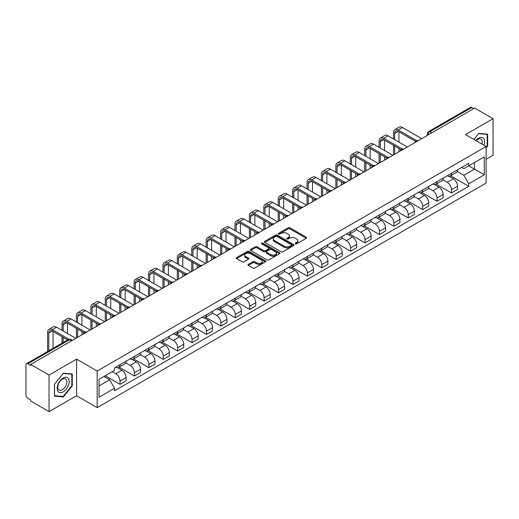 <?xml version="1.0" encoding="UTF-8"?>
<svg xmlns="http://www.w3.org/2000/svg" width="519" height="519" viewBox="0 0 519 519"><rect width="100%" height="100%" fill="white"/><g stroke="black" fill="none" stroke-linecap="round" stroke-linejoin="round"><path stroke-width="0.78" d="M295.369 243.846A0.895 0.519 0 0 0 296.641 243.846L306.275 238.279A1.285 0.74 0 0 0 306.651 237.76A1.285 0.74 0 0 0 306.275 237.235L289.952 227.809A1.285 0.74 0 0 0 288.142 227.809L278.502 233.375A0.895 0.519 0 0 0 278.242 233.738A0.895 0.519 0 0 0 278.502 234.108A0.895 0.519 0 0 0 279.773 234.108L281.019 233.388A4.107 2.368 0 0 1 286.825 233.388L288.188 234.173A4.107 2.368 0 0 1 289.388 235.847A4.107 2.368 0 0 1 288.188 237.52L286.936 238.24A0.895 0.519 0 0 0 286.676 238.61A0.895 0.519 0 0 0 286.936 238.974A0.895 0.519 0 0 0 288.207 238.974L289.453 238.253A4.107 2.368 0 0 1 295.259 238.253L296.621 239.038A4.107 2.368 0 0 1 297.822 240.719A4.107 2.368 0 0 1 296.621 242.392L295.369 243.113A0.895 0.519 0 0 0 295.11 243.476A0.895 0.519 0 0 0 295.369 243.846L295.369 243.113M248.329 264.353A1.285 0.74 0 0 0 247.952 264.878A1.285 0.74 0 0 0 248.329 265.404L252.909 268.044A1.285 0.74 0 0 0 254.725 268.044L265.423 261.868A1.285 0.74 0 0 0 265.799 261.342A1.285 0.74 0 0 0 265.423 260.823L249.101 251.397A1.285 0.74 0 0 0 247.284 251.397L236.586 257.573A1.285 0.74 0 0 0 236.21 258.099A1.285 0.74 0 0 0 236.586 258.624L242.12 261.816A1.285 0.74 0 0 0 243.93 261.816L248.51 259.169A1.285 0.74 0 0 0 248.886 258.65A1.285 0.74 0 0 0 248.51 258.125L245.766 256.542A3.432 1.979 0 0 1 244.76 255.14A3.432 1.979 0 0 1 246.882 253.311A3.432 1.979 0 0 1 250.619 253.739L261.368 259.941A3.432 1.979 0 0 1 262.367 261.342A3.432 1.979 0 0 1 260.253 263.172A3.432 1.979 0 0 1 256.516 262.744L254.725 261.712A1.285 0.74 0 0 0 252.909 261.712L248.329 264.353L248.329 265.404L252.909 262.776L252.909 261.712M97.176 371.04L76.578 359.148L49.045 375.042L30.66 364.429L474.664 108.082L493.05 118.695L465.517 134.596L486.121 146.488L97.176 371.04L97.176 407.629L486.121 183.077L486.121 146.488M281.11 251.767A1.285 0.74 0 0 0 282.926 251.767L293.624 245.584A1.285 0.74 0 0 0 294.001 245.065A1.285 0.74 0 0 0 293.624 244.54L277.302 235.113A1.285 0.74 0 0 0 275.492 235.113L264.787 241.296A1.285 0.74 0 0 0 264.411 241.815A1.285 0.74 0 0 0 264.787 242.341L281.11 251.767M262.017 244.04A0.895 0.519 0 0 1 262.932 244.164L279.507 253.739L268.823 259.902A1.285 0.74 0 0 1 267.013 259.902L250.69 250.482L250.69 249.431A1.285 0.74 0 0 0 250.314 249.957A1.285 0.74 0 0 0 250.69 250.482M250.69 249.431L255.27 246.791A1.285 0.74 0 0 1 257.08 246.791L263.697 250.612A1.285 0.74 0 0 0 265.514 250.612L268.55 248.861A1.285 0.74 0 0 0 268.926 248.335A1.285 0.74 0 0 0 268.55 247.81L261.66 243.833A0.895 0.519 0 0 1 261.394 243.463A0.895 0.519 0 0 1 261.952 242.989A0.895 0.519 0 0 1 262.932 243.1L279.527 252.682A1.285 0.74 0 0 1 279.903 253.201A1.285 0.74 0 0 1 279.527 253.726L279.527 252.682M49.045 375.042L49.045 411.632L30.66 401.018L30.66 399.948L27.799 398.3A2.614 1.512 -120 0 1 25.95 395.095L25.95 364.909A2.614 1.512 -120 0 1 26.488 363.709L68.339 339.549A2.614 1.512 60 0 1 69.65 339.679L27.799 363.838A2.614 1.512 -120 0 0 26.488 363.709M486.121 159.288L493.05 155.291L493.05 118.695M49.045 411.632L76.578 395.738L97.176 407.629M30.66 364.429L30.66 365.493L27.799 363.838M431.892 132.78L429.953 131.657A2.614 1.512 60 0 0 428.642 131.528L470.493 107.368A2.614 1.512 60 0 1 471.803 107.498L429.953 131.657A2.614 1.512 120 0 0 428.104 134.862L428.104 134.966M473.743 108.62L471.803 107.498M451.478 173.32A6.007 3.471 60 0 1 450.233 176.012L456.331 172.496A6.007 3.471 -120 0 0 457.576 169.797M442.824 179.788L447.229 182.331A6.007 3.471 60 0 1 451.478 189.695L457.576 186.172A6.007 3.471 -120 0 0 453.327 178.808L448.961 176.291M457.576 186.172L457.576 189.422L451.478 192.945L436.194 184.122M450.233 176.012A6.007 3.471 60 0 1 447.274 175.746M451.478 189.695L451.478 192.945M437.063 181.637A6.007 3.471 60 0 1 435.817 184.336L441.916 180.813A6.007 3.471 -120 0 0 443.161 178.114M421.778 192.439L437.063 201.268L443.161 197.745L443.161 194.495A6.007 3.471 -120 0 0 438.912 187.132L434.546 184.615M435.817 184.336A6.007 3.471 60 0 1 432.859 184.063M428.409 188.112L432.814 190.655A6.007 3.471 60 0 1 437.063 198.011L437.063 201.268M422.654 189.96A6.007 3.471 60 0 1 421.409 192.659L427.507 189.137A6.007 3.471 -120 0 0 428.752 186.438M407.37 200.762L422.654 209.585L428.752 206.069L428.752 202.812A6.007 3.471 -120 0 0 424.503 195.455L420.137 192.932M421.409 192.659A6.007 3.471 60 0 1 418.45 192.387M414 196.429L418.405 198.972A6.007 3.471 60 0 1 422.654 206.335L422.654 209.585M408.239 198.277A6.007 3.471 60 0 1 406.993 200.976L413.092 197.454A6.007 3.471 -120 0 0 414.337 194.761M392.954 209.086L408.239 217.909L414.337 214.386L414.337 211.136A6.007 3.471 -120 0 0 410.088 203.772L405.722 201.255M406.993 200.976A6.007 3.471 60 0 1 404.035 200.704M399.585 204.752L403.99 207.295A6.007 3.471 60 0 1 408.239 214.652L408.239 217.909M393.83 206.601A6.007 3.471 60 0 1 392.585 209.3L398.683 205.777A6.007 3.471 -120 0 0 399.928 203.078M378.546 217.403L393.83 226.226L399.928 222.709L399.928 219.453A6.007 3.471 -120 0 0 395.679 212.096L391.313 209.572M392.585 209.3A6.007 3.471 60 0 1 389.626 209.027M385.176 213.069L389.581 215.612A6.007 3.471 60 0 1 393.83 222.975L393.83 226.226M379.415 214.918A6.007 3.471 60 0 1 378.169 217.617L384.268 214.1A6.007 3.471 -120 0 0 385.513 211.402M364.13 225.726L379.415 234.549L385.513 231.026L385.513 227.776A6.007 3.471 -120 0 0 381.264 220.413L376.898 217.896M378.169 217.617A6.007 3.471 60 0 1 375.211 217.344M370.761 221.392L375.166 223.936A6.007 3.471 60 0 1 379.415 231.299L379.415 234.549M365.006 223.241A6.007 3.471 60 0 1 363.761 225.94L369.859 222.417A6.007 3.471 -120 0 0 371.098 219.719M349.722 234.043L365.006 242.873L371.104 239.35L371.104 236.093A6.007 3.471 -120 0 0 366.849 228.736L362.489 226.213M363.761 225.94A6.007 3.471 60 0 1 360.802 225.668M356.352 229.716L360.757 232.253A6.007 3.471 60 0 1 365.006 239.616L365.006 242.873M350.591 231.565A6.007 3.471 60 0 1 349.345 234.257L355.444 230.741A6.007 3.471 -120 0 0 356.689 228.042M335.306 242.367L350.591 251.19L356.689 247.673L356.689 244.417A6.007 3.471 -120 0 0 352.44 237.053L348.074 234.536M349.345 234.257A6.007 3.471 60 0 1 346.387 233.991M341.937 238.033L346.342 240.576A6.007 3.471 60 0 1 350.591 247.939L350.591 251.19M336.182 239.882A6.007 3.471 60 0 1 334.937 242.581L341.035 239.058A6.007 3.471 -120 0 0 342.274 236.366M320.898 250.69L336.182 259.513L342.274 255.99L342.274 252.74A6.007 3.471 -120 0 0 338.025 245.377L333.665 242.86M334.937 242.581A6.007 3.471 60 0 1 331.978 242.308M327.528 246.356L331.933 248.899A6.007 3.471 60 0 1 336.182 256.256L336.182 259.513M321.767 248.205A6.007 3.471 60 0 1 320.521 250.904L326.62 247.381A6.007 3.471 -120 0 0 327.865 244.683M306.482 259.007L321.767 267.83L327.865 264.314L327.865 261.057A6.007 3.471 -120 0 0 323.616 253.7L319.25 251.177M320.521 250.904A6.007 3.471 60 0 1 317.563 250.632M313.113 254.673L317.518 257.216A6.007 3.471 60 0 1 321.767 264.58L321.767 267.83M307.358 256.522A6.007 3.471 60 0 1 306.113 259.221L312.211 255.705A6.007 3.471 -120 0 0 313.45 253.006M292.074 267.33L307.358 276.153L313.45 272.631L313.45 269.38A6.007 3.471 -120 0 0 309.201 262.017L304.841 259.5M306.113 259.221A6.007 3.471 60 0 1 303.154 258.949M298.704 262.997L303.109 265.54A6.007 3.471 60 0 1 307.358 272.897L307.358 276.153M292.943 264.846A6.007 3.471 60 0 1 291.697 267.545L297.796 264.022A6.007 3.471 -120 0 0 299.041 261.323M277.659 275.647L292.943 284.477L299.041 280.954L299.041 277.697A6.007 3.471 -120 0 0 294.792 270.341L290.426 267.817M291.697 267.545A6.007 3.471 60 0 1 288.739 267.272M284.289 271.314L288.694 273.857A6.007 3.471 60 0 1 292.943 281.22L292.943 284.477M278.534 273.163A6.007 3.471 60 0 1 277.289 275.861L283.387 272.345A6.007 3.471 -120 0 0 284.626 269.646M263.243 283.971L278.534 292.794L284.626 289.271L284.626 286.021A6.007 3.471 -120 0 0 280.377 278.658L276.017 276.14M277.289 275.861A6.007 3.471 60 0 1 274.33 275.595M269.88 279.637L274.279 282.18A6.007 3.471 60 0 1 278.534 289.544L278.534 292.794M264.119 281.486A6.007 3.471 60 0 1 262.874 284.185L268.972 280.662A6.007 3.471 -120 0 0 270.217 277.963M248.835 292.288L264.119 301.117L270.217 297.595L270.217 294.344A6.007 3.471 -120 0 0 265.968 286.981L261.602 284.464M262.874 284.185A6.007 3.471 60 0 1 259.915 283.912M255.465 287.961L259.87 290.504A6.007 3.471 60 0 1 264.119 297.861L264.119 301.117M249.704 289.81A6.007 3.471 60 0 1 248.465 292.508L254.563 288.986A6.007 3.471 -120 0 0 255.802 286.287M234.419 300.611L249.71 309.434L255.802 305.918L255.802 302.661A6.007 3.471 -120 0 0 251.553 295.305L247.193 292.781M248.465 292.508A6.007 3.471 60 0 1 245.506 292.236M241.056 296.278L245.455 298.821A6.007 3.471 60 0 1 249.71 306.184L249.71 309.434M235.295 298.127A6.007 3.471 60 0 1 234.05 300.825L240.148 297.303A6.007 3.471 -120 0 0 241.393 294.61M220.011 308.935L235.295 317.758L241.393 314.235L241.393 310.985A6.007 3.471 -120 0 0 237.144 303.621L232.778 301.104M234.05 300.825A6.007 3.471 60 0 1 231.091 300.553M226.641 304.601L231.046 307.144A6.007 3.471 60 0 1 235.295 314.501L235.295 317.758M220.88 306.45A6.007 3.471 60 0 1 219.641 309.149L225.733 305.626A6.007 3.471 -120 0 0 226.978 302.927M205.595 317.252L220.88 326.075L226.978 322.559L226.978 319.302A6.007 3.471 -120 0 0 222.729 311.945L218.369 309.421M219.641 309.149A6.007 3.471 60 0 1 216.683 308.876M212.232 312.918L216.631 315.461A6.007 3.471 60 0 1 220.88 322.824L220.88 326.075M206.471 314.767A6.007 3.471 60 0 1 205.226 317.466L211.324 313.95A6.007 3.471 -120 0 0 212.569 311.251M191.187 325.575L206.471 334.398L212.569 330.875L212.569 327.625A6.007 3.471 -120 0 0 208.32 320.262L203.954 317.745M205.226 317.466A6.007 3.471 60 0 1 202.267 317.193M197.817 321.242L202.222 323.785A6.007 3.471 60 0 1 206.471 331.141L206.471 334.398M192.056 323.09A6.007 3.471 60 0 1 190.817 325.789L196.909 322.267A6.007 3.471 -120 0 0 198.154 319.568M176.771 333.892L192.056 342.722L198.154 339.199L198.154 335.942A6.007 3.471 -120 0 0 193.905 328.585L189.545 326.062M190.817 325.789A6.007 3.471 60 0 1 187.859 325.517M183.408 329.565L187.807 332.102A6.007 3.471 60 0 1 192.056 339.465L192.056 342.722M177.647 331.414A6.007 3.471 60 0 1 176.402 334.106L182.5 330.59A6.007 3.471 -120 0 0 183.745 327.891M162.363 342.216L177.647 351.039L183.745 347.522L183.745 344.266A6.007 3.471 -120 0 0 179.496 336.902L175.13 334.385M176.402 334.106A6.007 3.471 60 0 1 173.443 333.84M168.993 337.882L173.398 340.425A6.007 3.471 60 0 1 177.647 347.788L177.647 351.039M163.232 339.731A6.007 3.471 60 0 1 161.993 342.43L168.085 338.907A6.007 3.471 -120 0 0 169.33 336.215M147.947 350.539L163.232 359.362L169.33 355.839L169.33 352.589A6.007 3.471 -120 0 0 165.081 345.226L160.715 342.709M161.993 342.43A6.007 3.471 60 0 1 159.028 342.157M154.584 346.205L158.983 348.749A6.007 3.471 60 0 1 163.232 356.105L163.232 359.362M148.823 348.054A6.007 3.471 60 0 1 147.578 350.753L153.676 347.23A6.007 3.471 -120 0 0 154.922 344.532M133.539 358.856L148.823 367.679L154.922 364.163L154.922 360.906A6.007 3.471 -120 0 0 150.672 353.549L146.306 351.026M147.578 350.753A6.007 3.471 60 0 1 144.619 350.481M140.169 354.522L144.574 357.066A6.007 3.471 60 0 1 148.823 364.429L148.823 367.679M134.408 356.371A6.007 3.471 60 0 1 133.162 359.07L139.261 355.554A6.007 3.471 -120 0 0 140.506 352.855M119.123 367.18L134.408 376.003L140.506 372.48L140.506 369.23A6.007 3.471 -120 0 0 136.257 361.866L131.891 359.349M133.162 359.07A6.007 3.471 60 0 1 130.204 358.798M125.754 362.846L130.159 365.389A6.007 3.471 60 0 1 134.408 372.746L134.408 376.003M119.999 364.695A6.007 3.471 60 0 1 118.754 367.394L124.852 363.871A6.007 3.471 -120 0 0 126.098 361.172M105.169 375.762L119.999 384.326L126.098 380.803L126.098 377.547A6.007 3.471 -120 0 0 121.848 370.19L117.482 367.666M118.754 367.394A6.007 3.471 60 0 1 115.795 367.121M112.24 371.682L115.75 373.706A6.007 3.471 60 0 1 119.999 381.069L119.999 384.326M461.683 167.423L463.856 168.675L484.272 156.887L474.483 162.544L474.483 169.155L463.856 175.292L457.233 171.465M99.025 385.922L109.652 379.791L114.55 388.27L99.025 397.23L99.025 379.311L114.55 370.345L114.55 367.841L468.754 163.342L468.754 165.846L484.272 174.812L468.754 183.771L463.856 175.292M484.272 156.887L484.272 174.812M114.55 388.27L114.55 390.775L468.754 186.276L468.754 183.771M486.121 147.954L487.646 146.06L487.646 134.168L478.732 133.377L473.873 139.416L478.544 133.636L487.185 134.408L487.185 145.923L486.121 147.247M76.578 359.148L76.578 395.738M54.45 396.159L63.363 396.957L72.284 385.864L72.284 373.978L63.363 373.18L54.45 384.274L54.45 396.159M109.652 379.791L103.923 376.483M450.602 175.798L468.754 186.276M487.185 145.794L487.646 146.06M62.423 396.412L63.363 396.957M71.817 385.598L72.284 385.864M295.733 243.969L296.621 243.456A4.107 2.368 0 0 0 297.822 241.783L297.822 240.719M289.388 235.847L289.388 236.917A4.107 2.368 0 0 1 288.188 238.591L287.299 239.103M306.275 237.235L306.275 238.279L289.952 228.879A1.285 0.74 0 0 0 288.142 228.879L278.865 234.231M293.624 244.54L293.624 245.584L277.302 236.184A1.285 0.74 0 0 0 275.492 236.184L264.807 242.347M291.36 245.429A0.895 0.519 0 0 0 291.62 245.065A0.895 0.519 0 0 0 291.36 244.696L277.029 236.424A0.895 0.519 0 0 0 275.764 236.424L274.447 237.183A4.107 2.368 0 0 0 273.247 238.857A4.107 2.368 0 0 0 274.447 240.531L284.243 246.188A4.107 2.368 0 0 0 290.043 246.188L291.36 245.429L291.36 246.493A0.895 0.519 0 0 0 291.62 246.129L291.62 245.065M273.247 238.857L273.247 239.927A4.107 2.368 0 0 0 274.447 241.601L274.447 240.531M291.36 246.493L290.043 247.252A4.107 2.368 0 0 1 284.243 247.252L274.447 241.601M250.703 250.489L255.27 247.855L255.27 246.791M268.926 248.335L268.926 249.399A1.285 0.74 0 0 1 268.55 249.924L265.514 251.676A1.285 0.74 0 0 1 263.697 251.676L257.08 247.855A1.285 0.74 0 0 0 255.27 247.855M270.568 254.576A3.432 1.979 0 0 0 274.311 255.004A3.432 1.979 0 0 0 276.426 253.175A3.432 1.979 0 0 0 275.42 251.78L271.638 249.594A1.285 0.74 0 0 0 269.822 249.594L266.785 251.345A1.285 0.74 0 0 0 266.409 251.871A1.285 0.74 0 0 0 266.785 252.39L270.568 254.576L270.568 255.646A3.432 1.979 0 0 0 274.311 256.075A3.432 1.979 0 0 0 276.426 254.245L276.426 253.175M266.409 251.871L266.409 252.935A1.285 0.74 0 0 0 266.785 253.46L266.785 252.39M270.568 255.646L266.785 253.46M262.367 261.342L262.367 262.413A3.432 1.979 0 0 1 260.253 264.242A3.432 1.979 0 0 1 256.516 263.814L254.725 262.776A1.285 0.74 0 0 0 252.909 262.776M244.76 255.14L244.76 256.204A3.432 1.979 0 0 0 245.766 257.606L245.766 256.542M248.51 258.125L248.51 259.169L245.766 257.606M265.404 261.881L249.101 252.461A1.285 0.74 0 0 0 247.284 252.461L236.606 258.631L236.586 257.573M394.706 139.689L394.706 133.338A4.898 2.829 60 0 1 395.718 131.099A4.898 2.829 60 0 1 398.17 131.339L415.518 141.356M421.726 138.644L402.42 127.499A6.598 3.808 -120 0 0 399.124 127.174L394.868 129.627A6.598 3.808 -120 0 0 393.506 132.643L393.506 138.995M416.712 140.655L398.17 129.951A6.598 3.808 -120 0 0 394.868 129.627M393.506 145.288L393.506 154.941M394.706 154.247L394.706 145.982M398.955 151.795L398.955 148.434M398.955 142.141L398.955 131.794M483.896 145.203A8.492 4.905 120 0 0 483.747 138.683A8.492 4.905 120 0 0 475.826 140.545M481.95 144.081A6.429 3.711 120 0 0 481.638 139.773A6.429 3.711 120 0 0 480.918 139.098A6.429 3.711 120 0 0 476.085 140.694M486.608 134.077L487.185 134.408M68.385 378.494A8.492 4.905 120 0 0 60.178 380.693A8.492 4.905 120 0 0 57.979 391.43A8.492 4.905 120 0 0 66.185 389.237A8.492 4.905 120 0 0 68.385 378.494M66.276 379.577A6.429 3.711 120 0 0 65.556 378.909A6.429 3.711 120 0 0 59.568 381.913A6.429 3.711 120 0 0 58.4 389.373A6.429 3.711 120 0 0 59.127 390.048A6.429 3.711 120 0 0 65.109 387.044A6.429 3.711 120 0 0 66.276 379.577M63.182 396.477L54.54 395.712L54.54 384.19L63.182 373.446L71.817 374.218L71.817 385.734L63.182 396.477M71.246 373.888L71.817 374.218M380.291 148.006L380.291 141.661A4.898 2.829 60 0 1 381.309 139.416A4.898 2.829 60 0 1 383.755 139.663L401.103 149.673M407.318 146.968L388.011 135.822A6.598 3.808 -120 0 0 384.709 135.491L380.459 137.944A6.598 3.808 -120 0 0 379.091 140.967L379.091 147.312M402.296 148.979L383.755 138.275A6.598 3.808 -120 0 0 380.459 137.944M379.091 153.611L379.091 163.264M380.291 162.57L380.291 154.299M384.547 160.118L384.547 156.757M384.547 150.458L384.547 140.111M365.882 156.329L365.882 149.985A4.898 2.829 60 0 1 366.894 147.74A4.898 2.829 60 0 1 369.346 147.98L386.694 157.997M392.902 155.291L373.596 144.139A6.598 3.808 -120 0 0 370.3 143.815L366.044 146.267A6.598 3.808 -120 0 0 364.682 149.29L364.682 155.635M387.888 157.296L369.346 146.592A6.598 3.808 -120 0 0 366.044 146.267M364.682 161.928L364.682 171.581M365.882 170.887L365.882 162.622M370.131 168.435L370.131 165.074M370.131 158.782L370.131 148.434M351.467 164.646L351.467 158.301A4.898 2.829 60 0 1 352.485 156.057A4.898 2.829 60 0 1 354.931 156.303L372.279 166.32M378.494 163.608L359.187 152.463A6.598 3.808 -120 0 0 355.885 152.132L351.635 154.591A6.598 3.808 -120 0 0 350.267 157.607L350.267 163.959M373.472 165.619L354.931 154.915A6.598 3.808 -120 0 0 351.635 154.591M350.267 170.251L350.267 179.905M351.467 179.211L351.467 170.946M355.716 176.758L355.716 173.398M355.716 167.105L355.716 156.757M337.058 172.97L337.058 166.625A4.898 2.829 60 0 1 338.07 164.38A4.898 2.829 60 0 1 340.522 164.62L357.87 174.637M364.079 171.932L344.772 160.78A6.598 3.808 -120 0 0 341.47 160.455L337.22 162.908A6.598 3.808 -120 0 0 335.858 165.931L335.858 172.276M359.064 173.943L340.522 163.238A6.598 3.808 -120 0 0 337.22 162.908M335.858 178.568L335.858 188.222M337.058 187.534L337.058 179.263M341.307 185.075L341.307 181.715M341.307 175.422L341.307 165.074M322.643 181.293L322.643 174.942A4.898 2.829 60 0 1 323.661 172.704A4.898 2.829 60 0 1 326.107 172.944L343.455 182.96M349.67 180.249L330.356 169.103A6.598 3.808 -120 0 0 327.061 168.779L322.812 171.231A6.598 3.808 -120 0 0 321.443 174.248L321.443 180.599M344.648 182.26L326.107 171.555A6.598 3.808 -120 0 0 322.812 171.231M321.443 186.892L321.443 196.545M322.643 195.851L322.643 187.586M326.892 193.399L326.892 190.038M326.892 183.745L326.892 173.398M308.234 189.61L308.234 183.265A4.898 2.829 60 0 1 309.246 181.021A4.898 2.829 60 0 1 311.698 181.267L329.046 191.277M335.255 188.572L315.948 177.427A6.598 3.808 -120 0 0 312.646 177.096L308.396 179.548A6.598 3.808 -120 0 0 307.034 182.571L307.034 188.916M330.24 190.583L311.698 179.879A6.598 3.808 -120 0 0 308.396 179.548M307.034 195.209L307.034 204.869M308.234 204.175L308.234 195.903M312.483 201.722L312.483 198.362M312.483 192.062L312.483 181.715M293.819 197.934L293.819 191.582A4.898 2.829 60 0 1 294.837 189.344A4.898 2.829 60 0 1 297.283 189.584L314.631 199.601M320.846 196.889L301.533 185.744A6.598 3.808 -120 0 0 298.237 185.419L293.988 187.872A6.598 3.808 -120 0 0 292.619 190.895L292.619 197.239M315.824 198.9L297.283 188.196A6.598 3.808 -120 0 0 293.988 187.872M292.619 203.532L292.619 213.186M293.819 212.492L293.819 204.227M298.068 210.039L298.068 206.679M298.068 200.386L298.068 190.038M279.41 206.251L279.41 199.906A4.898 2.829 60 0 1 280.422 197.661A4.898 2.829 60 0 1 282.874 197.908L300.222 207.918M306.431 205.213L287.124 194.067A6.598 3.808 -120 0 0 283.822 193.736L279.572 196.195A6.598 3.808 -120 0 0 278.21 199.212L278.21 205.556M301.416 207.224L282.874 196.519A6.598 3.808 -120 0 0 279.572 196.195M278.21 211.856L278.21 221.509M279.41 220.815L279.41 212.55M283.659 218.363L283.659 215.002M283.659 208.709L283.659 198.362M264.995 214.574L264.995 208.229A4.898 2.829 60 0 1 266.013 205.985A4.898 2.829 60 0 1 268.459 206.225L285.807 216.241M292.022 213.536L272.709 202.384A6.598 3.808 -120 0 0 269.413 202.06L265.164 204.512A6.598 3.808 -120 0 0 263.795 207.535L263.795 213.88M287.001 215.541L268.459 204.843A6.598 3.808 -120 0 0 265.164 204.512M263.795 220.173L263.795 229.826M264.995 229.132L264.995 220.867M269.244 226.68L269.244 223.319M269.244 217.026L269.244 206.679M250.586 222.898L250.586 216.546A4.898 2.829 60 0 1 251.598 214.302A4.898 2.829 60 0 1 254.051 214.548L271.398 224.565M277.607 221.853L258.3 210.708A6.598 3.808 -120 0 0 254.998 210.383L250.748 212.835A6.598 3.808 -120 0 0 249.386 215.852L249.386 222.203M272.592 223.864L254.051 213.16A6.598 3.808 -120 0 0 250.748 212.835M249.386 228.496L249.386 238.15M250.586 237.455L250.586 229.19M254.835 235.003L254.835 231.643M254.835 225.35L254.835 215.002M236.171 231.215L236.171 224.87A4.898 2.829 60 0 1 237.189 222.625A4.898 2.829 60 0 1 239.635 222.865L256.983 232.882M263.198 230.177L243.885 219.024A6.598 3.808 -120 0 0 240.589 218.7L236.34 221.152A6.598 3.808 -120 0 0 234.971 224.176L234.971 230.52M258.177 232.188L239.635 221.483A6.598 3.808 -120 0 0 236.34 221.152M234.971 236.813L234.971 246.473M236.171 245.779L236.171 237.507M240.42 243.32L240.42 239.96M240.42 233.667L240.42 223.319M221.762 239.538L221.762 233.187A4.898 2.829 60 0 1 222.774 230.949A4.898 2.829 60 0 1 225.227 231.189L242.574 241.205M248.783 238.493L229.476 227.348A6.598 3.808 -120 0 0 226.174 227.024L221.924 229.476A6.598 3.808 -120 0 0 220.562 232.493L220.562 238.844M243.768 240.505L225.227 229.8A6.598 3.808 -120 0 0 221.924 229.476M220.562 245.137L220.562 254.79M221.762 254.096L221.762 245.831M226.012 251.644L226.012 248.283M226.012 241.99L226.012 231.643M207.347 247.855L207.347 241.51A4.898 2.829 60 0 1 208.366 239.265A4.898 2.829 60 0 1 210.811 239.512L228.159 249.522M234.374 246.817L215.061 235.671A6.598 3.808 -120 0 0 211.765 235.341L207.516 237.793A6.598 3.808 -120 0 0 206.147 240.816L206.147 247.161M229.353 248.828L210.811 238.124A6.598 3.808 -120 0 0 207.516 237.793M206.147 253.46L206.147 263.114M207.347 262.419L207.347 254.148M211.596 259.967L211.596 256.607M211.596 250.307L211.596 239.96M192.938 256.178L192.938 249.834A4.898 2.829 60 0 1 193.95 247.589A4.898 2.829 60 0 1 196.403 247.829L213.75 257.846M219.959 255.14L200.652 243.988A6.598 3.808 -120 0 0 197.35 243.664L193.1 246.116A6.598 3.808 -120 0 0 191.738 249.139L191.738 255.484M214.937 257.145L196.403 246.441A6.598 3.808 -120 0 0 193.1 246.116M191.738 261.777L191.738 271.431M192.938 270.736L192.938 262.471M197.188 268.284L197.188 264.924M197.188 258.631L197.188 248.283M178.523 264.495L178.523 258.151A4.898 2.829 60 0 1 179.542 255.906A4.898 2.829 60 0 1 181.987 256.152L199.335 266.169M205.55 263.457L186.237 252.312A6.598 3.808 -120 0 0 182.941 251.981L178.692 254.44A6.598 3.808 -120 0 0 177.323 257.456L177.323 263.808M200.529 265.469L181.987 254.764A6.598 3.808 -120 0 0 178.692 254.44M177.323 270.101L177.323 279.754M178.523 279.06L178.523 270.795M182.772 276.608L182.772 273.247M182.772 266.954L182.772 256.607M164.114 272.819L164.114 266.474A4.898 2.829 60 0 1 165.126 264.229A4.898 2.829 60 0 1 167.579 264.469L184.926 274.486M191.135 271.781L171.828 260.629A6.598 3.808 -120 0 0 168.526 260.304L164.276 262.757A6.598 3.808 -120 0 0 162.914 265.78L162.914 272.125M186.113 273.785L167.579 263.088A6.598 3.808 -120 0 0 164.276 262.757M162.914 278.418L162.914 288.071M164.114 287.383L164.114 279.112M168.364 284.925L168.364 281.564M168.364 275.271L168.364 264.924M149.699 281.142L149.699 274.791A4.898 2.829 60 0 1 150.718 272.553A4.898 2.829 60 0 1 153.163 272.793L170.511 282.81M176.72 280.098L157.413 268.952A6.598 3.808 -120 0 0 154.117 268.628L149.868 271.08A6.598 3.808 -120 0 0 148.499 274.097L148.499 280.448M171.705 282.109L153.163 271.405A6.598 3.808 -120 0 0 149.868 271.08M148.499 286.741L148.499 296.394M149.699 295.7L149.699 287.435M153.948 293.248L153.948 289.887M153.948 283.595L153.948 273.247M135.29 289.459L135.29 283.115A4.898 2.829 60 0 1 136.302 280.87A4.898 2.829 60 0 1 138.755 281.116L156.102 291.127M162.311 288.421L143.004 277.276A6.598 3.808 -120 0 0 139.702 276.945L135.453 279.397A6.598 3.808 -120 0 0 134.09 282.42L134.09 288.765M157.289 290.432L138.755 279.728A6.598 3.808 -120 0 0 135.453 279.397M134.09 295.058L134.09 304.718M135.29 304.024L135.29 295.752M139.54 301.571L139.54 298.211M139.54 291.912L139.54 281.564M120.875 297.783L120.875 291.431A4.898 2.829 60 0 1 121.894 289.193A4.898 2.829 60 0 1 124.339 289.433L141.687 299.45M147.896 296.738L128.589 285.593A6.598 3.808 -120 0 0 125.293 285.268L121.044 287.721A6.598 3.808 -120 0 0 119.675 290.744L119.675 297.089M142.881 298.749L124.339 288.045A6.598 3.808 -120 0 0 121.044 287.721M119.675 303.381L119.675 313.035M120.875 312.341L120.875 304.076M125.124 309.888L125.124 306.528M125.124 300.235L125.124 289.887M106.466 306.1L106.466 299.755A4.898 2.829 60 0 1 107.478 297.51A4.898 2.829 60 0 1 109.931 297.757L127.278 307.767M133.487 305.062L114.18 293.916A6.598 3.808 -120 0 0 110.878 293.585L106.629 296.044A6.598 3.808 -120 0 0 105.26 299.061L105.26 305.406M128.465 307.073L109.931 296.368A6.598 3.808 -120 0 0 106.629 296.044M105.26 311.705L105.26 321.358M106.466 320.664L106.466 312.399M110.716 318.212L110.716 314.851M110.716 308.558L110.716 298.211M92.051 314.423L92.051 308.078A4.898 2.829 60 0 1 93.063 305.834A4.898 2.829 60 0 1 95.515 306.074L112.863 316.09M119.072 313.385L99.765 302.233A6.598 3.808 -120 0 0 96.469 301.909L92.22 304.361A6.598 3.808 -120 0 0 90.851 307.384L90.851 313.729M114.057 315.39L95.515 304.685A6.598 3.808 -120 0 0 92.22 304.361M90.851 320.022L90.851 329.675M92.051 328.981L92.051 320.716M96.3 326.529L96.3 323.168M96.3 316.875L96.3 306.528M77.642 322.747L77.642 316.395A4.898 2.829 60 0 1 78.654 314.151A4.898 2.829 60 0 1 81.107 314.397L98.448 324.414M104.663 321.702L85.356 310.557A6.598 3.808 -120 0 0 82.054 310.232L77.805 312.685A6.598 3.808 -120 0 0 76.436 315.701L76.436 322.052M99.642 323.713L81.107 313.009A6.598 3.808 -120 0 0 77.805 312.685M76.436 328.345L76.436 337.999M77.642 337.305L77.642 329.04M81.892 334.852L81.892 331.492M81.892 325.199L81.892 314.851M63.227 331.064L63.227 324.719A4.898 2.829 60 0 1 64.239 322.474A4.898 2.829 60 0 1 66.692 322.714L84.039 332.731M90.248 330.026L70.941 318.874A6.598 3.808 -120 0 0 67.645 318.549L63.396 321.002A6.598 3.808 -120 0 0 62.027 324.025L62.027 330.369M85.233 332.037L66.692 321.332A6.598 3.808 -120 0 0 63.396 321.002M62.027 336.662L62.027 343.195M63.227 342.501L63.227 337.356M67.476 333.516L67.476 323.168M48.818 350.825L48.818 333.036A4.898 2.829 60 0 1 49.83 330.798A4.898 2.829 60 0 1 52.283 331.038L67.684 339.932M75.839 338.343L56.532 327.197A6.598 3.808 -120 0 0 53.23 326.873L48.981 329.325A6.598 3.808 -120 0 0 47.612 332.342L47.612 351.519M68.969 339.29L52.283 329.649A6.598 3.808 -120 0 0 48.981 329.325M53.068 348.366L53.068 331.492M428.194 134.914L428.104 134.862A2.614 1.512 0 0 1 427.338 133.792L427.338 135.407M134.408 372.746L140.506 369.23M148.823 364.429L154.922 360.906M163.232 356.105L169.33 352.589M177.647 347.788L183.745 344.266M192.056 339.465L198.154 335.942M206.471 331.141L212.569 327.625M220.88 322.824L226.978 319.302M235.295 314.501L241.393 310.985M249.71 306.184L255.802 302.661M264.119 297.861L270.217 294.344M278.534 289.544L284.626 286.021M292.943 281.22L299.041 277.697M307.358 272.897L313.45 269.38M321.767 264.58L327.865 261.057M336.182 256.256L342.274 252.74M350.591 247.939L356.689 244.417M365.006 239.616L371.104 236.093M379.415 231.299L385.513 227.776M393.83 222.975L399.928 219.453M408.239 214.652L414.337 211.136M422.654 206.335L428.752 202.812M437.063 198.011L443.161 194.495M119.999 381.069L126.098 377.547M115.75 373.706L121.848 370.19M130.159 365.389L136.257 361.866M144.574 357.066L150.672 353.549M158.983 348.749L165.081 345.226M173.398 340.425L179.496 336.902M187.807 332.102L193.905 328.585M202.222 323.785L208.32 320.262M216.631 315.461L222.729 311.945M231.046 307.144L237.144 303.621M245.455 298.821L251.553 295.305M259.87 290.504L265.968 286.981M274.279 282.18L280.377 278.658M288.694 273.857L294.792 270.341M303.109 265.54L309.201 262.017M317.518 257.216L323.616 253.7M331.933 248.899L338.025 245.377M346.342 240.576L352.44 237.053M360.757 232.253L366.849 228.736M375.166 223.936L381.264 220.413M389.581 215.612L395.679 212.096M403.99 207.295L410.088 203.772M418.405 198.972L424.503 195.455M432.814 190.655L438.912 187.132M447.229 182.331L453.327 178.808M417.964 140.818A2.614 1.512 120 0 0 416.809 141.486M403.548 149.141A2.614 1.512 120 0 0 402.4 149.809M389.14 157.465A2.614 1.512 120 0 0 387.985 158.126M374.724 165.782A2.614 1.512 120 0 0 373.576 166.45M360.316 174.105A2.614 1.512 120 0 0 359.161 174.767M345.901 182.422A2.614 1.512 120 0 0 344.752 183.09M331.492 190.745A2.614 1.512 120 0 0 330.337 191.414M317.077 199.069A2.614 1.512 120 0 0 315.922 199.731M302.668 207.386A2.614 1.512 120 0 0 301.513 208.054M288.253 215.709A2.614 1.512 120 0 0 287.098 216.371M273.844 224.026A2.614 1.512 120 0 0 272.689 224.695M259.429 232.35A2.614 1.512 120 0 0 258.274 233.018M245.02 240.667A2.614 1.512 120 0 0 243.865 241.335M230.605 248.99A2.614 1.512 120 0 0 229.45 249.658M216.196 257.314A2.614 1.512 120 0 0 215.041 257.975M201.781 265.631A2.614 1.512 120 0 0 200.626 266.299M187.372 273.954A2.614 1.512 120 0 0 186.217 274.616M172.957 282.271A2.614 1.512 120 0 0 171.802 282.939M158.548 290.595A2.614 1.512 120 0 0 157.393 291.263M144.133 298.918A2.614 1.512 120 0 0 142.978 299.58M129.724 307.235A2.614 1.512 120 0 0 128.569 307.903M115.309 315.558A2.614 1.512 120 0 0 114.154 316.22M100.9 323.875A2.614 1.512 120 0 0 99.745 324.544M86.485 332.199A2.614 1.512 120 0 0 85.33 332.867M71.59 340.801L69.65 339.679A2.614 1.512 120 0 1 70.954 339.549A2.614 2.614 0 0 0 68.339 339.549M296.621 243.456L296.621 242.392M286.936 238.974L286.936 238.24M288.188 238.591L288.188 237.52M278.502 234.108L278.502 233.375M288.142 228.879L288.142 227.809M289.952 228.879L289.952 227.809M264.787 242.341L264.787 241.296M275.492 236.184L275.492 235.113M277.302 236.184L277.302 235.113M284.243 247.252L284.243 246.188M290.043 247.252L290.043 246.188M257.08 247.855L257.08 246.791M263.697 251.676L263.697 250.612M265.514 251.676L265.514 250.612M268.55 249.924L268.55 248.861M262.932 244.164L262.932 243.1M254.725 262.776L254.725 261.712M256.516 263.814L256.516 262.744M247.284 252.461L247.284 251.397M249.101 252.461L249.101 251.397M265.423 261.868L265.423 260.823M398.17 129.951L402.42 127.499M394.706 133.338L398.17 131.339M383.755 138.275L388.011 135.822M380.291 141.661L383.755 139.663M369.346 146.592L373.596 144.139M365.882 149.985L369.346 147.98M354.931 154.915L359.187 152.463M351.467 158.301L354.931 156.303M340.522 163.238L344.772 160.78M337.058 166.625L340.522 164.62M326.107 171.555L330.356 169.103M322.643 174.942L326.107 172.944M311.698 179.879L315.948 177.427M308.234 183.265L311.698 181.267M297.283 188.196L301.533 185.744M293.819 191.582L297.283 189.584M282.874 196.519L287.124 194.067M279.41 199.906L282.874 197.908M268.459 204.843L272.709 202.384M264.995 208.229L268.459 206.225M254.051 213.16L258.3 210.708M250.586 216.546L254.051 214.548M239.635 221.483L243.885 219.024M236.171 224.87L239.635 222.865M225.227 229.8L229.476 227.348M221.762 233.187L225.227 231.189M210.811 238.124L215.061 235.671M207.347 241.51L210.811 239.512M196.403 246.441L200.652 243.988M192.938 249.834L196.403 247.829M181.987 254.764L186.237 252.312M178.523 258.151L181.987 256.152M167.579 263.088L171.828 260.629M164.114 266.474L167.579 264.469M153.163 271.405L157.413 268.952M149.699 274.791L153.163 272.793M138.755 279.728L143.004 277.276M135.29 283.115L138.755 281.116M124.339 288.045L128.589 285.593M120.875 291.431L124.339 289.433M109.931 296.368L114.18 293.916M106.466 299.755L109.931 297.757M95.515 304.685L99.765 302.233M92.051 308.078L95.515 306.074M81.107 313.009L85.356 310.557M77.642 316.395L81.107 314.397M66.692 321.332L70.941 318.874M63.227 324.719L66.692 322.714M52.283 329.649L56.532 327.197M48.818 333.036L52.283 331.038M418.184 140.694A2.614 2.614 0 0 0 414.83 142.628M403.776 149.011A2.614 2.614 0 0 0 400.421 150.951M389.36 157.335A2.614 2.614 0 0 0 386.006 159.268M374.952 165.652A2.614 2.614 0 0 0 371.598 167.592M360.536 173.975A2.614 2.614 0 0 0 357.182 175.909M346.128 182.299A2.614 2.614 0 0 0 342.774 184.232M331.712 190.616A2.614 2.614 0 0 0 328.358 192.555M317.304 198.939A2.614 2.614 0 0 0 313.95 200.872M302.888 207.256A2.614 2.614 0 0 0 299.534 209.196M288.473 215.58A2.614 2.614 0 0 0 285.126 217.513M274.064 223.903A2.614 2.614 0 0 0 270.71 225.836M259.649 232.22A2.614 2.614 0 0 0 256.302 234.153M245.24 240.544A2.614 2.614 0 0 0 241.886 242.477M230.825 248.861A2.614 2.614 0 0 0 227.478 250.8M216.417 257.184A2.614 2.614 0 0 0 213.062 259.117M202.001 265.501A2.614 2.614 0 0 0 198.654 267.441M187.593 273.824A2.614 2.614 0 0 0 184.239 275.758M173.177 282.148A2.614 2.614 0 0 0 169.83 284.081M158.769 290.465A2.614 2.614 0 0 0 155.415 292.405M144.353 298.788A2.614 2.614 0 0 0 140.999 300.722M129.945 307.105A2.614 2.614 0 0 0 126.591 309.045M115.529 315.429A2.614 2.614 0 0 0 112.175 317.362M101.121 323.752A2.614 2.614 0 0 0 97.767 325.685M86.705 332.069A2.614 2.614 0 0 0 83.351 334.002M72.355 340.354L70.954 339.549M428.642 131.528A2.614 2.614 0 0 0 427.338 133.792"/></g></svg>
